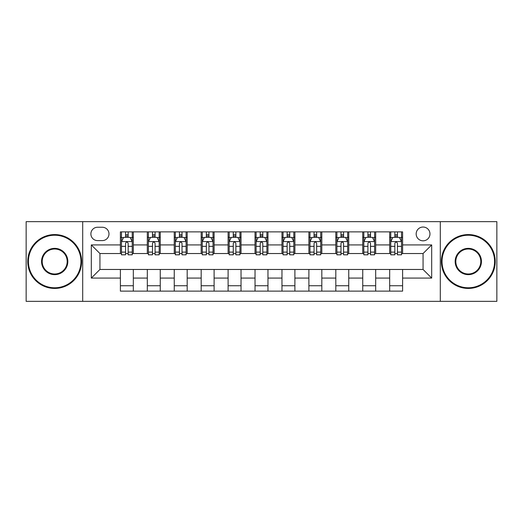 <?xml version="1.0" encoding="UTF-8"?>
<svg xmlns="http://www.w3.org/2000/svg" width="523" height="523" viewBox="0 0 523 523"><rect width="100%" height="100%" fill="white"/><g stroke="black" fill="none" stroke-linecap="round" stroke-linejoin="round"><path stroke-width="0.78" d="M423.068 227.034A6.891 6.891 0 0 0 416.171 233.925A6.891 6.891 0 0 0 423.068 240.822A6.891 6.891 0 0 0 429.958 233.925A6.891 6.891 0 0 0 423.068 227.034M440.301 301.353L496.85 301.353L496.85 221.647L440.301 221.647L440.301 301.353L82.699 301.353L82.699 221.647L26.15 221.647L26.15 301.353L82.699 301.353M97.566 240.606L102.305 240.606A6.681 6.681 0 0 0 108.98 233.925A6.681 6.681 0 0 0 102.305 227.25L97.566 227.25A6.681 6.681 0 0 0 90.884 233.925A6.681 6.681 0 0 0 97.566 240.606M440.301 221.647L82.699 221.647M120.395 278.086L91.316 278.086L91.316 244.914L120.395 244.914L120.395 253.531L99.932 253.531L99.932 269.469L120.395 269.469L120.395 291.121L402.605 291.121L402.605 269.469L423.068 269.469L423.068 253.531L402.605 253.531L402.605 244.914L431.684 244.914L431.684 278.086L402.605 278.086M402.605 244.914L402.605 231.879L120.395 231.879L120.395 244.914M389.674 231.879L389.674 253.531L390.753 253.531M394.845 253.531L397.434 253.531M401.527 253.531L402.605 253.531M389.674 253.531L374.599 253.531M362.746 231.879L362.746 253.531L363.825 253.531M367.917 253.531L370.506 253.531M362.746 253.531L347.671 253.531M335.818 231.879L335.818 253.531L336.897 253.531M340.989 253.531L343.578 253.531M335.818 253.531L320.743 253.531M308.89 231.879L308.89 253.531L309.969 253.531M314.062 253.531L316.65 253.531M308.89 253.531L293.815 253.531M281.962 231.879L281.962 253.531L283.041 253.531M287.134 253.531L289.722 253.531M281.962 253.531L266.887 253.531M255.034 231.879L255.034 253.531L256.113 253.531M260.206 253.531L262.794 253.531M255.034 253.531L239.959 253.531M228.106 231.879L228.106 253.531L229.185 253.531M233.278 253.531L235.866 253.531M228.106 253.531L213.031 253.531M201.178 231.879L201.178 253.531L202.257 253.531M206.35 253.531L208.939 253.531M201.178 253.531L186.103 253.531M174.251 231.879L174.251 253.531L175.329 253.531M179.422 253.531L182.011 253.531M174.251 253.531L159.175 253.531M147.323 231.879L147.323 253.531L148.401 253.531M152.494 253.531L155.083 253.531M147.323 253.531L132.247 253.531M120.395 253.531L121.473 253.531M125.566 253.531L128.155 253.531M120.395 269.469L133.326 269.469L133.326 291.121M402.605 269.469L133.326 269.469M133.326 231.879L133.326 253.531M120.395 237.265L121.473 237.265M125.566 237.265L128.155 237.265M132.247 237.265L133.326 237.265M120.395 285.735L133.326 285.735M147.323 269.469L147.323 291.121M160.254 231.879L160.254 253.531M147.323 237.265L148.401 237.265M152.494 237.265L155.083 237.265M159.175 237.265L160.254 237.265M160.254 269.469L160.254 291.121M147.323 285.735L160.254 285.735M174.251 269.469L174.251 291.121M187.182 269.469L187.182 291.121M174.251 285.735L187.182 285.735M187.182 231.879L187.182 253.531M174.251 237.265L175.329 237.265M179.422 237.265L182.011 237.265M186.103 237.265L187.182 237.265M201.178 269.469L201.178 291.121M214.11 269.469L214.11 291.121M201.178 285.735L214.11 285.735M214.11 231.879L214.11 253.531M201.178 237.265L202.257 237.265M206.35 237.265L208.939 237.265M213.031 237.265L214.11 237.265M228.106 269.469L228.106 291.121M241.038 269.469L241.038 291.121M228.106 285.735L241.038 285.735M241.038 231.879L241.038 253.531M228.106 237.265L229.185 237.265M233.278 237.265L235.866 237.265M239.959 237.265L241.038 237.265M255.034 269.469L255.034 291.121M267.966 269.469L267.966 291.121M255.034 285.735L267.966 285.735M267.966 231.879L267.966 253.531M255.034 237.265L256.113 237.265M260.206 237.265L262.794 237.265M266.887 237.265L267.966 237.265M281.962 269.469L281.962 291.121M294.894 269.469L294.894 291.121M281.962 285.735L294.894 285.735M294.894 231.879L294.894 253.531M281.962 237.265L283.041 237.265M287.134 237.265L289.722 237.265M293.815 237.265L294.894 237.265M308.89 269.469L308.89 291.121M321.822 269.469L321.822 291.121M308.89 285.735L321.822 285.735M321.822 231.879L321.822 253.531M308.89 237.265L309.969 237.265M314.062 237.265L316.65 237.265M320.743 237.265L321.822 237.265M335.818 269.469L335.818 291.121M348.749 269.469L348.749 291.121M335.818 285.735L348.749 285.735M348.749 231.879L348.749 253.531M335.818 237.265L336.897 237.265M340.989 237.265L343.578 237.265M347.671 237.265L348.749 237.265M362.746 269.469L362.746 291.121M375.677 269.469L375.677 291.121M362.746 285.735L375.677 285.735M375.677 231.879L375.677 253.531M362.746 237.265L363.825 237.265M367.917 237.265L370.506 237.265M374.599 237.265L375.677 237.265M389.674 269.469L389.674 291.121M389.674 285.735L402.605 285.735M389.674 237.265L390.753 237.265M394.845 237.265L397.434 237.265M401.527 237.265L402.605 237.265M99.932 253.531L91.316 244.914M99.932 269.469L91.316 278.086M431.684 244.914L423.068 253.531M431.684 278.086L423.068 269.469M128.155 234.677L125.566 234.677M132.247 252.119L128.155 252.119L128.155 254.819L132.247 254.819L132.247 241.678L130.09 237.37L123.631 237.37L121.473 241.678L121.473 254.819L125.566 254.819L125.566 252.119L121.473 252.119M121.473 241.678L121.473 231.879M132.247 241.678L132.247 231.879M125.566 237.37L125.566 231.879M128.155 231.879L128.155 237.37M128.155 252.119L128.155 243.3C127.292 241.639 126.429 241.639 125.566 243.3L125.566 252.119M155.083 234.677L152.494 234.677M159.175 252.119L155.083 252.119L155.083 254.819L159.175 254.819L159.175 241.678L157.018 237.37L150.559 237.37L148.401 241.678L148.401 254.819L152.494 254.819L152.494 252.119L148.401 252.119M148.401 241.678L148.401 231.879M159.175 241.678L159.175 231.879M152.494 237.37L152.494 231.879M155.083 231.879L155.083 237.37M155.083 252.119L155.083 243.3C154.22 241.639 153.357 241.639 152.494 243.3L152.494 252.119M182.011 234.677L179.422 234.677M186.103 252.119L182.011 252.119L182.011 254.819L186.103 254.819L186.103 241.678L183.946 237.37L177.487 237.37L175.329 241.678L175.329 254.819L179.422 254.819L179.422 252.119L175.329 252.119M175.329 241.678L175.329 231.879M186.103 241.678L186.103 231.879M179.422 237.37L179.422 231.879M182.011 231.879L182.011 237.37M182.011 252.119L182.011 243.3C181.148 241.639 180.285 241.639 179.422 243.3L179.422 252.119M208.939 234.677L206.35 234.677M213.031 252.119L208.939 252.119L208.939 254.819L213.031 254.819L213.031 241.678L210.874 237.37L204.415 237.37L202.257 241.678L202.257 254.819L206.35 254.819L206.35 252.119L202.257 252.119M202.257 241.678L202.257 231.879M213.031 241.678L213.031 231.879M206.35 237.37L206.35 231.879M208.939 231.879L208.939 237.37M208.939 252.119L208.939 243.3C208.076 241.639 207.213 241.639 206.35 243.3L206.35 252.119M235.866 234.677L233.278 234.677M239.959 252.119L235.866 252.119L235.866 254.819L239.959 254.819L239.959 241.678L237.802 237.37L231.343 237.37L229.185 241.678L229.185 254.819L233.278 254.819L233.278 252.119L229.185 252.119M229.185 241.678L229.185 231.879M239.959 241.678L239.959 231.879M233.278 237.37L233.278 231.879M235.866 231.879L235.866 237.37M235.866 252.119L235.866 243.3C235.004 241.639 234.141 241.639 233.278 243.3L233.278 252.119M54.693 235.219A26.281 26.281 0 0 0 28.412 261.5A26.281 26.281 0 0 0 54.693 287.781A26.281 26.281 0 0 0 80.973 261.5A26.281 26.281 0 0 0 54.693 235.219M54.693 288.428A26.928 26.928 0 0 1 27.765 261.5A26.928 26.928 0 0 1 54.693 234.572A26.928 26.928 0 0 1 81.621 261.5A26.928 26.928 0 0 1 54.693 288.428M54.693 248.36A13.14 13.14 0 0 1 67.833 261.5A13.14 13.14 0 0 1 54.693 274.64A13.14 13.14 0 0 1 41.552 261.5A13.14 13.14 0 0 1 54.693 248.36M54.693 273.993A12.493 12.493 0 0 0 67.186 261.5A12.493 12.493 0 0 0 54.693 249.007A12.493 12.493 0 0 0 42.2 261.5A12.493 12.493 0 0 0 54.693 273.993M468.307 235.219A26.281 26.281 0 0 0 442.027 261.5A26.281 26.281 0 0 0 468.307 287.781A26.281 26.281 0 0 0 494.588 261.5A26.281 26.281 0 0 0 468.307 235.219M468.307 288.428A26.928 26.928 0 0 1 441.379 261.5A26.928 26.928 0 0 1 468.307 234.572A26.928 26.928 0 0 1 495.235 261.5A26.928 26.928 0 0 1 468.307 288.428M468.307 248.36A13.14 13.14 0 0 1 481.448 261.5A13.14 13.14 0 0 1 468.307 274.64A13.14 13.14 0 0 1 455.167 261.5A13.14 13.14 0 0 1 468.307 248.36M468.307 273.993A12.493 12.493 0 0 0 480.8 261.5A12.493 12.493 0 0 0 468.307 249.007A12.493 12.493 0 0 0 455.814 261.5A12.493 12.493 0 0 0 468.307 273.993M262.794 234.677L260.206 234.677M266.887 252.119L262.794 252.119L262.794 254.819L266.887 254.819L266.887 241.678L264.73 237.37L258.27 237.37L256.113 241.678L256.113 254.819L260.206 254.819L260.206 252.119L256.113 252.119M256.113 241.678L256.113 231.879M266.887 241.678L266.887 231.879M260.206 237.37L260.206 231.879M262.794 231.879L262.794 237.37M262.794 252.119L262.794 243.3C261.931 241.639 261.069 241.639 260.206 243.3L260.206 252.119M289.722 234.677L287.134 234.677M293.815 252.119L289.722 252.119L289.722 254.819L293.815 254.819L293.815 241.678L291.657 237.37L285.198 237.37L283.041 241.678L283.041 254.819L287.134 254.819L287.134 252.119L283.041 252.119M283.041 241.678L283.041 231.879M293.815 241.678L293.815 231.879M287.134 237.37L287.134 231.879M289.722 231.879L289.722 237.37M289.722 252.119L289.722 243.3C288.859 241.639 287.996 241.639 287.134 243.3L287.134 252.119M316.65 234.677L314.062 234.677M320.743 252.119L316.65 252.119L316.65 254.819L320.743 254.819L320.743 241.678L318.585 237.37L312.126 237.37L309.969 241.678L309.969 254.819L314.062 254.819L314.062 252.119L309.969 252.119M309.969 241.678L309.969 231.879M320.743 241.678L320.743 231.879M314.062 237.37L314.062 231.879M316.65 231.879L316.65 237.37M316.65 252.119L316.65 243.3C315.787 241.639 314.924 241.639 314.062 243.3L314.062 252.119M343.578 234.677L340.989 234.677M347.671 252.119L343.578 252.119L343.578 254.819L347.671 254.819L347.671 241.678L345.513 237.37L339.054 237.37L336.897 241.678L336.897 254.819L340.989 254.819L340.989 252.119L336.897 252.119M336.897 241.678L336.897 231.879M347.671 241.678L347.671 231.879M340.989 237.37L340.989 231.879M343.578 231.879L343.578 237.37M343.578 252.119L343.578 243.3C342.715 241.639 341.852 241.639 340.989 243.3L340.989 252.119M370.506 234.677L367.917 234.677M374.599 252.119L370.506 252.119L370.506 254.819L374.599 254.819L374.599 241.678L372.441 237.37L365.982 237.37L363.825 241.678L363.825 254.819L367.917 254.819L367.917 252.119L363.825 252.119M363.825 241.678L363.825 231.879M374.599 241.678L374.599 231.879M367.917 237.37L367.917 231.879M370.506 231.879L370.506 237.37M370.506 252.119L370.506 243.3C369.643 241.639 368.78 241.639 367.917 243.3L367.917 252.119M397.434 234.677L394.845 234.677M401.527 252.119L397.434 252.119L397.434 254.819L401.527 254.819L401.527 241.678L399.369 237.37L392.91 237.37L390.753 241.678L390.753 254.819L394.845 254.819L394.845 252.119L390.753 252.119M390.753 241.678L390.753 231.879M401.527 241.678L401.527 231.879M394.845 237.37L394.845 231.879M397.434 231.879L397.434 237.37M397.434 252.119L397.434 243.3C396.571 241.639 395.708 241.639 394.845 243.3L394.845 252.119M147.323 278.086L133.326 278.086M147.323 244.914L133.326 244.914M174.251 244.914L160.254 244.914M174.251 278.086L160.254 278.086M201.178 244.914L187.182 244.914M201.178 278.086L187.182 278.086M228.106 244.914L214.11 244.914M228.106 278.086L214.11 278.086M255.034 244.914L241.038 244.914M255.034 278.086L241.038 278.086M281.962 244.914L267.966 244.914M281.962 278.086L267.966 278.086M308.89 244.914L294.894 244.914M308.89 278.086L294.894 278.086M335.818 244.914L321.822 244.914M335.818 278.086L321.822 278.086M362.746 244.914L348.749 244.914M362.746 278.086L348.749 278.086M389.674 244.914L375.677 244.914M389.674 278.086L375.677 278.086M132.195 241.574L121.526 241.574M121.473 237.632L123.5 237.632M130.22 237.632L132.247 237.632M125.566 246.346L121.473 246.346M132.247 246.346L128.155 246.346M128.155 236.05L125.566 236.05M159.123 241.574L148.454 241.574M148.401 237.632L150.428 237.632M157.148 237.632L159.175 237.632M152.494 246.346L148.401 246.346M159.175 246.346L155.083 246.346M155.083 236.05L152.494 236.05M186.051 241.574L175.382 241.574M175.329 237.632L177.356 237.632M184.076 237.632L186.103 237.632M179.422 246.346L175.329 246.346M186.103 246.346L182.011 246.346M182.011 236.05L179.422 236.05M212.979 241.574L202.309 241.574M202.257 237.632L204.284 237.632M211.004 237.632L213.031 237.632M206.35 246.346L202.257 246.346M213.031 246.346L208.939 246.346M208.939 236.05L206.35 236.05M239.907 241.574L229.237 241.574M229.185 237.632L231.212 237.632M237.932 237.632L239.959 237.632M233.278 246.346L229.185 246.346M239.959 246.346L235.866 246.346M235.866 236.05L233.278 236.05M266.835 241.574L256.165 241.574M256.113 237.632L258.14 237.632M264.86 237.632L266.887 237.632M260.206 246.346L256.113 246.346M266.887 246.346L262.794 246.346M262.794 236.05L260.206 236.05M293.763 241.574L283.093 241.574M283.041 237.632L285.068 237.632M291.788 237.632L293.815 237.632M287.134 246.346L283.041 246.346M293.815 246.346L289.722 246.346M289.722 236.05L287.134 236.05M320.691 241.574L310.021 241.574M309.969 237.632L311.996 237.632M318.716 237.632L320.743 237.632M314.062 246.346L309.969 246.346M320.743 246.346L316.65 246.346M316.65 236.05L314.062 236.05M347.618 241.574L336.949 241.574M336.897 237.632L338.924 237.632M345.644 237.632L347.671 237.632M340.989 246.346L336.897 246.346M347.671 246.346L343.578 246.346M343.578 236.05L340.989 236.05M374.546 241.574L363.877 241.574M363.825 237.632L365.852 237.632M372.572 237.632L374.599 237.632M367.917 246.346L363.825 246.346M374.599 246.346L370.506 246.346M370.506 236.05L367.917 236.05M401.474 241.574L390.805 241.574M390.753 237.632L392.78 237.632M399.5 237.632L401.527 237.632M394.845 246.346L390.753 246.346M401.527 246.346L397.434 246.346M397.434 236.05L394.845 236.05"/></g></svg>
